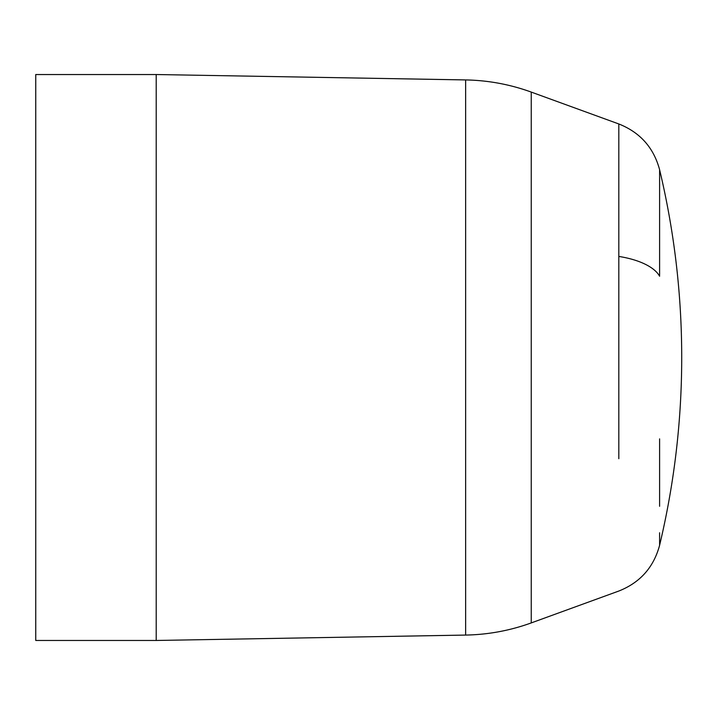 <?xml version="1.0" encoding="UTF-8"?>
<svg xmlns="http://www.w3.org/2000/svg" width="715" height="715" viewBox="0 0 715 715"><rect width="100%" height="100%" fill="white"/><g stroke="black" fill="none" stroke-linecap="round" stroke-linejoin="round"><path stroke-width="1.07" d="M35.75 640.461L35.75 74.539L156.21 74.539L156.21 640.47L35.75 640.461M659.605 438.876L659.605 506.283M659.605 197.841L659.605 185.006M659.605 169.857L659.605 276.231A64.681 27.992 0 0 0 618.815 256.435L618.815 124.16M659.605 545.143L659.605 532.764M618.815 458.699L618.815 256.435M659.605 169.714C653.671 147.63 640.068 132.382 618.815 123.963L531.245 92.083L531.245 622.917L618.815 591.037C640.077 582.618 653.671 567.37 659.605 545.286M531.245 622.917C510.045 630.603 488.184 634.652 465.644 635.072L465.644 79.928C488.184 80.348 510.045 84.397 531.245 92.083M659.632 545.152A808.468 808.468 0 0 0 659.632 169.848M465.644 79.928L156.21 74.53M465.644 635.072L156.21 640.47"/></g></svg>
